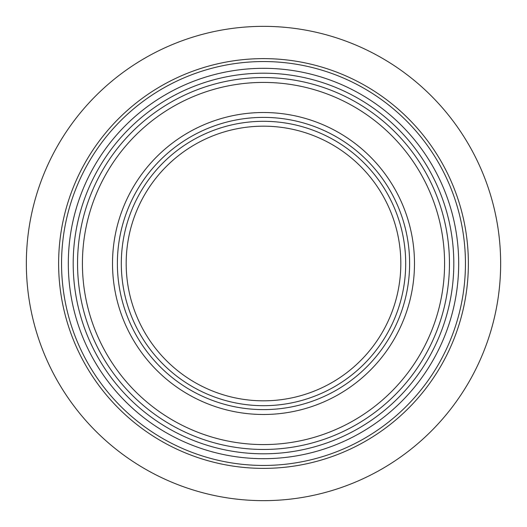 <?xml version="1.0" encoding="UTF-8"?>
<svg xmlns="http://www.w3.org/2000/svg" width="527" height="527" viewBox="0 0 527 527"><rect width="100%" height="100%" fill="white"/><g stroke="black" fill="none" stroke-linecap="round" stroke-linejoin="round"><path stroke-width="0.79" d="M263.5 500.65A237.15 237.15 0 0 0 500.65 263.5A237.15 237.15 0 0 0 263.5 26.35A237.15 237.15 0 0 0 26.35 263.5A237.15 237.15 0 0 0 263.5 500.65M263.5 468.378A204.878 204.878 0 0 0 468.378 263.5A204.878 204.878 0 0 0 263.5 58.622A204.878 204.878 0 0 0 58.622 263.5A204.878 204.878 0 0 0 263.5 468.378A204.878 204.878 0 0 0 468.378 263.5A204.878 204.878 0 0 0 263.5 58.622M263.5 73.194A190.306 190.306 0 0 0 73.194 263.5A190.306 190.306 0 0 0 263.5 453.806A190.306 190.306 0 0 0 453.806 263.5A190.306 190.306 0 0 0 263.5 73.194M263.5 77.548A185.952 185.952 0 0 0 77.548 263.5A185.952 185.952 0 0 0 263.5 449.452A185.952 185.952 0 0 0 449.452 263.5A185.952 185.952 0 0 0 263.5 77.548M263.5 82.416A181.084 181.084 0 0 0 82.416 263.5A181.084 181.084 0 0 0 263.5 444.584A181.084 181.084 0 0 0 444.584 263.5A181.084 181.084 0 0 0 263.5 82.416M263.5 112.514A150.985 150.985 0 0 0 112.514 263.5A150.985 150.985 0 0 0 263.5 414.486A150.985 150.985 0 0 0 414.486 263.5A150.985 150.985 0 0 0 263.5 112.514M263.5 117.383A146.117 146.117 0 0 0 117.383 263.5A146.117 146.117 0 0 0 263.5 409.617A146.117 146.117 0 0 0 409.617 263.5A146.117 146.117 0 0 0 263.5 117.383M263.5 405.691A142.191 142.191 0 0 0 405.691 263.5A142.191 142.191 0 0 0 263.5 121.309A142.191 142.191 0 0 0 121.309 263.5A142.191 142.191 0 0 0 263.5 405.691M263.5 400.823A137.323 137.323 0 0 0 400.823 263.5A137.323 137.323 0 0 0 263.5 126.177A137.323 137.323 0 0 0 126.177 263.5A137.323 137.323 0 0 0 263.5 400.823M263.5 465.446A201.946 201.946 0 0 0 465.446 263.5A201.946 201.946 0 0 0 263.5 61.554A201.946 201.946 0 0 0 61.554 263.5A201.946 201.946 0 0 0 263.5 465.446M263.5 458.681A195.181 195.181 0 0 0 458.681 263.5A195.181 195.181 0 0 0 263.5 68.319A195.181 195.181 0 0 0 68.319 263.5A195.181 195.181 0 0 0 263.5 458.681"/></g></svg>
